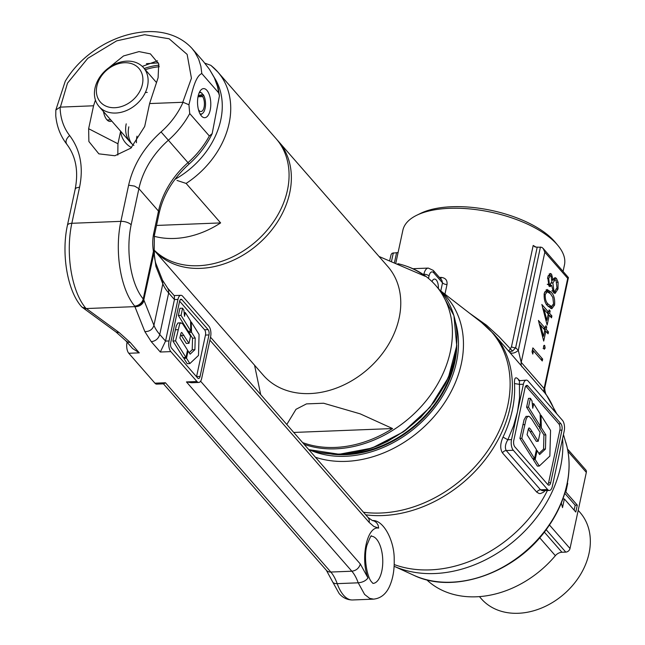 <?xml version="1.0" encoding="UTF-8"?>
<svg xmlns="http://www.w3.org/2000/svg" width="645" height="645" viewBox="0 0 645 645"><rect width="100%" height="100%" fill="white"/><g stroke="black" fill="none" stroke-linecap="round" stroke-linejoin="round"><path stroke-width="0.97" d="M199.958 113.762A10.715 4.87 87.7 0 0 202.49 113.464A10.715 4.87 87.7 0 0 205.521 104.942A10.715 4.87 87.7 0 0 203.24 94.613L201.99 93.896M197.934 97.185A8.264 3.757 -92.3 0 1 200.329 95.033A8.264 3.757 -92.3 0 1 201.756 95.573L202.078 93.283A10.715 4.87 87.7 0 0 201.683 93.001A10.715 4.87 87.7 0 0 199.136 92.912M201.756 95.573L198.95 95.686M203.24 94.613L202.651 96.597L198.144 96.774M202.651 96.597A8.264 3.757 -92.3 0 1 204.32 105.764A8.264 3.757 -92.3 0 1 200.982 111.545A8.264 3.757 -92.3 0 1 199.095 110.561A8.264 3.757 -92.3 0 1 198.418 109.585M126.839 61.146A29.517 22.906 138.9 0 1 143.504 67.677A29.517 22.906 138.9 0 1 143.561 95.831A29.517 22.906 138.9 0 1 115.713 113.044A29.517 22.906 138.9 0 1 99.056 106.514A29.517 22.906 138.9 0 1 98.991 78.359A29.517 22.906 138.9 0 1 126.839 61.146M124.469 62.734A25.582 19.85 -41.1 0 0 96.879 86.124A25.582 19.85 -41.1 0 0 114.826 107.715A25.582 19.85 -41.1 0 0 142.408 84.326A25.582 19.85 -41.1 0 0 124.469 62.734M126.218 123.848A29.517 22.906 -41.1 0 0 130.266 142.231A29.517 22.906 -41.1 0 0 133.926 145.423M131.54 147.592A33.451 25.961 138.9 0 1 120.615 131.346M128.831 126.839A29.517 22.906 -41.1 0 0 131.653 143.65M136.998 136.184A29.517 22.906 -41.1 0 0 136.442 142.722M154.147 250.099A82.641 64.129 -41.1 0 0 230.434 257.903A82.641 64.129 -41.1 0 0 287.444 190.17A82.641 64.129 -41.1 0 0 276.116 138.707L217.776 71.942A82.641 64.129 138.9 0 1 229.104 123.405A82.641 64.129 138.9 0 1 186.123 183.43L220.622 222.912A82.641 64.129 138.9 0 1 154.203 236.288M158.388 62.871L146.415 63.694M204.844 63.17L210.899 65.363L217.776 71.942A82.641 64.129 138.9 0 0 211.342 65.782M156.517 225.444L220.622 222.912M186.123 183.43L177.012 180.439M277.237 140.03A82.641 64.129 138.9 0 1 278.406 141.32A82.641 64.129 138.9 0 1 289.734 192.791A82.641 64.129 138.9 0 1 230.845 261.338A82.641 64.129 138.9 0 1 154.187 250.349L263.362 375.285A82.641 64.129 138.9 0 0 340.052 386.637A82.641 64.129 138.9 0 0 399.142 318.001A82.641 64.129 138.9 0 0 387.814 266.53L278.406 141.32M455.16 356.33A100.346 77.876 138.9 0 1 454.096 362.232A100.346 77.876 138.9 0 1 343.317 454.064M379.01 256.46L425.208 276.294A105.651 81.996 -41.1 0 0 406.334 266.143L407.39 266.514A106.248 82.455 138.9 0 1 435.754 285.509A106.248 82.455 138.9 0 1 450.315 351.678A106.248 82.455 138.9 0 1 304.15 444.341M293.757 432.448L392.563 428.546A105.651 81.996 138.9 0 1 302.618 442.583M392.563 428.546L360.2 413.856L323.621 403.238L306.48 403.891L295.999 409.309L286.791 424.483M406.334 266.143A105.651 81.996 -41.1 0 0 397.941 263.7M538.22 441.277L530.319 428.861L529.118 427.877L528.449 428.715L527.07 434.69L536.438 449.613L534.52 458.539L532.617 458.619L519.91 438.39L524.079 419.774L526.054 416.356L529.279 416.452L531.698 419.065L540.123 432.408L538.22 441.277L536.317 441.349L528.384 428.893M534.52 458.539L521.821 438.318L519.91 438.39M521.821 438.318L525.981 419.685L526.828 417.605L528.376 416.178M540.994 415.17L541.34 427.796L545.839 434.867L545.444 449.065L539.607 454.564L537.108 450.573L535.189 459.506L533.286 459.579L537.39 466.117L539.293 466.045L549.854 456.088L550.556 430.417L540.994 415.17L540.155 415.203M535.189 459.506L539.293 466.045M539.397 426.418L539.438 427.877L543.937 434.948L543.542 449.138L538.93 453.483M541.34 427.796L539.438 427.877M545.839 434.867L543.937 434.948M545.444 449.065L543.542 449.138M537.108 450.573L536.221 450.613M533.504 458.579L533.286 459.579M533.729 403.665L532.754 408.237L532.02 400.94L530.392 398.312L528.489 398.384L526.602 407.205L538.567 426.45L540.47 426.377L540.123 413.921L533.729 403.665L532.302 403.722M530.392 398.312L528.505 407.124L526.602 407.205M528.505 407.124L540.47 426.377M547.831 484.621A4.725 2.145 87.7 0 0 548.581 482.791L559.852 430.191A4.725 2.145 87.7 0 0 558.788 423.797L525.796 386.049A4.725 2.145 87.7 0 0 525.796 386.041L527.9 385.96A4.725 2.145 87.7 0 0 526.828 385.396A4.725 2.145 87.7 0 0 525.054 387.871L513.775 440.471A4.725 2.145 87.7 0 0 514.847 446.864L547.831 484.613A4.725 2.145 87.7 0 0 548.911 485.177A4.725 2.145 87.7 0 0 550.685 482.702L561.956 430.11A4.725 2.145 87.7 0 0 560.884 423.717L527.9 385.96M416.743 215.253L420.677 213.334A78.706 34.419 12.1 0 1 490.781 210.278A78.706 34.419 12.1 0 1 554.458 241.343A78.706 34.419 12.1 0 1 555.16 242.165L557.957 245.527A82.641 36.136 -167.9 0 0 557.224 244.665A82.641 36.136 -167.9 0 0 490.353 212.044A82.641 36.136 -167.9 0 0 416.743 215.253A82.641 36.136 -167.9 0 0 402.867 230.249L395.877 262.846M563.101 271.271L564.472 264.893A82.641 36.136 -167.9 0 0 557.957 245.527M547.331 527.546A3.934 0.718 35.6 0 1 547.42 527.949C516.653 572.615 454.032 595.045 413.598 575.195A107.03 83.06 -41.1 0 0 547.331 527.546L550.685 522.635A3.934 0.855 33 0 1 550.757 523.071C558.699 510.8 564.109 498.037 566.979 484.798C569.801 471.495 569.809 458.813 566.995 446.727A3.934 2.298 -13.3 0 1 567.011 446.816M556.861 413.937L546.065 394.313L493.868 334.078A118.051 91.614 138.9 0 1 510.05 407.6A118.051 91.614 138.9 0 1 365.747 514.839M438.358 288.492A7.869 3.58 87.7 0 0 436.286 280.019A7.869 3.58 87.7 0 0 434.496 279.075A7.869 3.58 87.7 0 0 432.013 281.583M479.445 596.633L481.315 598.77A65.564 50.882 -41.1 0 0 542.163 607.775A65.564 50.882 -41.1 0 0 589.046 553.321A65.564 50.882 -41.1 0 0 580.065 512.485L578.194 510.348M331.861 454.153A101.136 78.48 -41.1 0 0 454.798 362.2A101.136 78.48 -41.1 0 0 456.789 344.986M440.785 290.968L442.526 282.849L433.762 272.827A3.934 3.056 138.9 0 0 433.222 270.376L441.849 280.244L442.526 282.849A3.934 1.717 -167.9 0 0 447.001 284.574C447.485 280.373 445.606 277.987 441.365 277.431L440.761 278.995M469.536 313.188L486.58 325.274L499.028 336.682L510.38 348.832L511.477 346.792A3.934 1.717 -167.9 0 0 515.637 347.768L512.565 351.057L509.292 351.71M550.685 522.635A107.03 83.06 -41.1 0 0 566.939 484.322A107.03 83.06 -41.1 0 0 566.971 446.646L563.448 434.553M545.162 490.627L543.413 492.28L540.518 493.546L539.123 493.53L536.777 492.159L502.479 452.911C499.98 448.88 500.157 443.623 503.019 437.125L507.841 439.753C505.261 444.066 504.729 447.67 506.236 450.549L540.526 489.797L542.284 490.7L549.387 490.458A7.869 3.58 87.7 0 0 552.346 486.33L564.214 430.965A7.869 3.58 87.7 0 0 562.432 420.306L528.134 381.066A7.869 3.58 87.7 0 0 526.344 380.123A7.869 3.58 87.7 0 0 523.385 384.243L511.517 439.608A7.869 3.58 87.7 0 0 513.299 450.266L547.597 489.515A7.869 3.58 87.7 0 0 549.387 490.458M544.259 293.273L547.113 289.5L550.951 292.008C553.853 294.684 555.055 299.038 554.563 305.061L551.806 308.737L547.928 306.117C545.009 303.545 543.791 299.264 544.259 293.273M548.081 333.812L545.823 331.224L543.711 341.076L538.43 320.444L545.219 328.208L545.726 325.814L546.734 326.967L546.218 329.361L548.484 331.949L548.081 333.812M542.26 360.958L533.471 350.896L532.786 354.089L532.044 351.727L532.867 347.889L542.663 359.096L542.26 360.958M543.824 345.567L544.711 345.535L545.154 348.195L543.969 348.993L543.525 346.325L544.711 345.535L544.283 345.285M544.404 349.227L543.969 348.993M551.507 317.84L549.25 315.252L547.137 325.104L541.856 304.48L548.637 312.236L549.153 309.842L550.161 310.995L549.645 313.389L551.91 315.977L551.507 317.84M548.935 286.058L547.726 277.1L550.241 273.448L551.531 274.117L552.95 279.406L555.031 277.624L556.417 278.374L558.11 282.268L557.998 289.008L555.103 293.411L553.466 292.572L551.66 285.404L550.08 286.662L548.935 286.058M534.616 246.721L535.253 246.962A3.934 1.717 -167.9 0 0 537.212 247.14L541.8 247.333L543.187 248.478L544.84 252.203L521.225 362.361L544.09 388.524L544.743 388.056L568.422 277.584L567.705 278.366L544.84 252.203M561.311 502.987L562.513 507.607L564.367 498.956L575.8 512.033L577.283 505.116L565.85 492.03L567.705 483.379L567.245 483.5M567.495 448.985L585.797 469.931A3.934 3.056 138.9 0 1 586.329 472.382L570.011 548.508A3.934 3.056 138.9 0 1 565.77 552.104L546.162 529.674M544.324 532.093L561.948 552.257A7.869 6.111 -41.1 0 0 555.361 555.684A94.444 73.296 138.9 0 1 426.724 579.799M561.948 552.257L565.77 552.104M562.859 499.012L564.367 498.956M561.537 502.447L561.368 503.205M565.141 492.062L565.85 492.03M564.778 493.288L575.179 505.196L577.283 505.116M575.179 505.196L574.123 510.122M389.733 260.378L391.12 254.485L392.112 253.251L396.578 252.703A3.934 1.717 -167.9 0 0 398.102 252.389M535.253 246.962L533.197 245.471A82.641 36.136 12.1 0 1 535.963 247.083M537.212 247.14L515.637 347.768A125.928 97.726 138.9 0 1 518.306 350.324L521.225 362.361A7.869 6.111 -41.1 0 0 521.999 366.868M543.13 248.406L568.422 277.584M532.206 350.945L533.471 350.896M540.703 359.176L542.663 359.096M533.326 350.904L532.439 349.88M543.058 348.276L545.154 348.195M544.557 331.272L545.823 331.224M542.558 336.722L542.655 336.295M546.525 332.022L548.484 331.949M544.259 329.442L546.218 329.361M545.678 331.232L544.791 330.208M545.476 327.015L546.734 326.967M544.146 329.305L544.38 328.24M543.259 328.289L545.219 328.208M540.421 325.209L539.115 323.717M539.518 325.241L540.558 325.201L543.493 336.263L544.815 330.071L540.558 325.201M542.445 336.303L543.493 336.263M547.984 315.3L549.25 315.252M545.984 320.75L546.073 320.323M549.943 316.058L551.91 315.977M547.686 313.47L549.645 313.389M549.105 315.26L548.21 314.236M548.895 311.043L550.161 310.995M547.573 313.341L547.799 312.277M546.678 312.317L548.637 312.236M543.848 309.237L542.542 307.746M542.945 309.278L543.985 309.229L546.912 320.291L548.242 314.099L543.985 309.229M545.872 320.331L546.912 320.291M549.282 292.612L548.847 292.088L550.951 292.008M552.459 305.15L554.563 305.061M548.847 292.088L546.122 289.807M550.693 308.503L552.128 306.343M544.066 294.41L545.275 294.362C545.009 299.046 546.025 302.336 548.323 304.247L551.54 306.512L549.435 306.601L547.605 305.738M551.54 306.512L553.571 303.851L552.838 297.474L550.548 293.87L547.307 291.742L545.275 294.362M544.622 291.975L547.307 291.742M550.225 275.592L549.177 273.948M549.427 274.198L551.531 274.117M549.04 286.17L549.564 285.485L551.66 285.404M555.901 289.097L557.998 289.008M554.063 293.104L555.313 291.161M556.99 282.317L558.11 282.268M555.16 279.753L554.313 278.455L556.417 278.374M552.072 279.438L552.95 279.406M547.508 278.398L548.71 278.35L549.346 284.211L550.04 284.566L551.862 281.873L551.096 275.939L550.419 275.584L548.71 278.35M547.25 284.292L549.346 284.211M548.129 275.697L550.419 275.584M550.782 283.058L552.878 282.978L553.902 290.742L554.902 291.258L556.998 287.839L556.03 280.261L555.087 279.753L552.878 282.978M550.491 285.453L550.564 284.372M551.798 290.831L553.902 290.742M554.902 291.258L552.692 291.338M552.064 280.285L555.087 279.753M526.344 380.123L519.427 380.727L519.523 398.005L517.451 411.929L513.541 425.926L507.841 439.753L511.517 439.608M503.019 437.125A118.051 91.614 -41.1 0 0 512.315 410.196A118.051 91.614 -41.1 0 0 514.5 383.549L519.709 384.388L523.385 384.243M514.5 383.549C514.259 377.857 515.516 376.414 518.274 379.236L519.249 380.348M512.565 351.057L510.38 348.832L508.55 351.219M540.446 247.011L518.306 350.324A7.869 4.958 -44.9 0 1 510.066 352.605M544.436 388.645L545.783 394.031A118.051 91.614 -41.1 0 1 555.039 411.849M547.42 527.949L550.757 523.071M566.971 446.646A3.934 2.298 -13.3 0 1 566.995 446.727L566.657 445.364M566.624 445.235L565.778 442.228M185.962 357.435L175.577 340.899L179.689 323.943L180.939 322.798L182.712 323.935L190.541 336.069L188.985 343.317L181.737 332.401L181.003 333.038L179.866 337.932L187.526 350.138L185.962 357.435L183.285 357.54L172.9 341.003L176.303 325.781L177.923 322.992L180.939 322.806M175.577 340.899L172.9 341.003M188.985 343.317L186.308 343.422L180.632 334.384M191.259 321.976L191.541 332.304L195.217 338.085L194.895 349.687L190.122 354.186L188.074 350.92L186.51 358.225L183.833 358.33L187.187 363.675L189.864 363.57L198.499 355.427L199.071 334.441L191.259 321.976L190.573 322M186.51 358.225L189.864 363.57M188.832 331.216L188.864 332.409L192.533 338.19L192.218 349.792L189.17 352.662M191.541 332.304L188.864 332.409M195.217 338.085L192.533 338.19M194.895 349.687L192.218 349.792M188.074 350.92L187.356 350.953M184.01 357.507L183.833 358.33M185.317 312.575L184.518 316.308L183.922 310.342L182.591 308.189L179.915 308.294L178.367 315.51L188.147 331.248L190.823 331.135L190.541 320.96L185.317 312.575L184.148 312.615M182.591 308.189L181.043 315.397L178.367 315.51M181.043 315.397L190.823 331.135M196.531 376.728A3.934 1.79 87.7 0 0 196.564 376.599L205.465 335.078A3.934 1.79 87.7 0 0 204.578 329.748L179.6 301.167M208.819 326.144L182.688 296.248A7.869 3.58 87.7 0 0 180.898 295.305A7.869 3.58 87.7 0 0 177.939 299.433L169.038 340.955A7.869 3.58 87.7 0 0 170.82 351.614L196.951 381.509A7.869 3.58 87.7 0 0 198.749 382.453A7.869 3.58 87.7 0 0 201.7 378.333L210.601 336.803A7.869 3.58 87.7 0 0 208.819 326.144M154.921 383.178L165.426 382.759L163.782 383.839L156.711 384.122A7.869 3.58 -92.3 0 1 154.921 383.178L128.79 353.275A7.869 3.58 -92.3 0 1 127.009 342.616L127.089 342.229M120.639 131.217L117.946 143.779L88.639 128.71L93.557 105.78L60.106 107.135A70.829 54.97 -41.1 0 0 69.636 135.539C80.319 149.785 83.64 166.99 79.585 187.131L71.837 223.291A62.96 28.614 87.7 0 0 85.64 308.028L82.423 307.439A7.869 7.869 0 0 1 81.149 306.23A7.869 6.047 -40 0 0 85.64 308.028L119.244 332.627L130.258 342.511L127.686 342.084L125.815 340.77L132.588 348.526L139.296 352.855L128.79 353.275M177.939 299.433L174.44 299.57L165.539 341.092L169.038 340.955M171.562 348.155L197.692 378.051A3.934 1.79 87.7 0 0 198.587 378.526A3.934 1.79 87.7 0 0 200.071 376.462L208.972 334.94A3.934 1.79 87.7 0 0 208.077 329.611L181.946 299.707A3.934 1.79 87.7 0 0 181.052 299.232A3.934 1.79 87.7 0 0 179.576 301.296L170.675 342.826A3.934 1.79 87.7 0 0 171.562 348.155M198.749 382.453L191.678 382.735L186.445 381.929L196.951 381.509M155.647 262.886C153.784 255.081 154.623 255.928 154.292 251.598L143.803 299.869L153.929 325.33A78.706 34.419 -167.9 0 0 159.758 334.481L168.659 292.959L174.44 299.57L174.36 295.813L167.579 288.057L162.556 280.261L162.83 283.808L155.921 266.433A7.869 6.797 -21.7 0 0 155.647 262.886L162.556 280.261M170.82 351.614L160.315 352.025L165.539 341.092L159.758 334.481C158.444 338.698 155.614 341.1 151.269 341.681L144.859 331.611L134.676 306.085A7.869 6.047 -40 0 0 143.222 298.958L153.429 251.348A7.869 1.879 -9.5 0 0 154.187 250.325L154.397 235.328L159.186 213.011C163.346 194.621 173.328 178.286 189.13 163.991L187.977 162.653A78.706 61.073 -41.1 0 0 209.327 135.974L189.727 113.552A78.706 61.073 138.9 0 1 168.377 140.231L187.977 162.653A78.706 61.073 138.9 0 0 158.493 211.084L138.893 188.654L131.145 224.815A55.091 25.034 87.7 0 0 143.222 298.958A7.869 3.443 -167.9 0 1 143.803 299.869C142.553 303.787 139.699 305.867 135.224 306.117L134.676 306.085A62.96 28.614 -92.3 0 1 120.873 221.356L128.621 185.196C133.217 165.031 144.028 147.27 161.056 131.927A70.829 54.97 -41.1 0 0 183.035 102.273L149.6 103.563L144.682 126.493L130.879 148.132L114.874 155.751L98.862 153.849L88.881 141.505L88.639 128.71M143.988 300.344A7.869 6.797 158.3 0 1 134.918 306.633L86.309 308.552A7.869 5.055 126.2 0 1 83.149 307.979L81.907 306.947M209.327 135.974L212.181 133.62L219.445 95.75L218.083 87.551A7.869 4.596 166.5 0 0 217.438 86.317L214.382 77.843L209.448 69.313L203.369 61.436L209.633 69.587M209.448 69.313L214.68 78.19L218.083 87.551M157.477 60.807L142.279 66.411M109.07 67.58L123.534 55.946L139.03 51.6L150.406 53.874L158.718 63.879L158.106 77.714L149.6 103.563M201.409 115.955A14.561 6.619 -92.3 0 1 197.62 99.717A14.561 6.619 -92.3 0 1 203.586 88.607A14.561 6.619 -92.3 0 1 206.9 90.348A14.561 6.619 -92.3 0 1 210.697 106.594A14.561 6.619 -92.3 0 1 204.731 117.704A14.561 6.619 -92.3 0 1 201.409 115.955M103.466 111.561A14.561 6.619 87.7 0 0 106.844 119.696A14.561 6.619 87.7 0 0 110.166 121.437A14.561 6.619 87.7 0 0 111.69 120.978M203.369 61.428L192.008 48.431L194.846 52.1L198.668 59.163L200.901 66.403L201.812 73.554L218.591 92.759A78.706 61.073 -41.1 0 0 217.438 86.317M117.946 143.779L117.809 155.05M93.557 105.78L95.436 100.08M201.812 73.554C195.185 76.199 191.847 92.695 188.937 104.756L189.727 113.552M219.445 95.75L218.591 92.759M69.636 135.539C66.129 138.78 65.177 141.682 66.806 144.246L66.685 144.101C60.453 135.974 56.808 126.549 55.768 115.818L55.833 110.021L65.258 81.206M119.244 332.627L116.076 332.062L83.149 307.979A7.869 5.055 126.2 0 1 82.802 307.689M60.106 107.135L55.833 110.021M188.937 104.756L183.035 102.273M144.214 68.491A63.96 49.641 138.9 0 1 159.033 65.121M159.315 66.709A61.928 48.061 -41.1 0 0 145.278 69.708M174.94 179.342A76.803 59.606 -41.1 0 0 220.759 120.002A76.803 59.606 -41.1 0 0 214.656 78.134M454.886 357.403L452.476 366.537L449.186 375.616L445.042 384.565L434.367 401.69L420.863 417.259L405.044 430.666L387.524 441.406L378.333 445.639L368.972 449.057L359.539 451.629L350.106 453.33L340.786 454.144L331.651 454.064L319.404 452.451M308.665 449.517A106.248 82.455 -41.1 0 0 454.838 356.854A106.248 82.455 -41.1 0 0 440.269 290.677L453.919 315.639L456.725 345.76L448.396 377.551L429.925 407.382L403.439 431.828L371.988 448.073L339.181 454.257L308.77 449.629M532.125 431.505L530.214 431.586M524.756 424.612L522.853 424.684M562.585 438.552A116.713 90.574 138.9 0 1 560.561 466.819A116.713 90.574 138.9 0 1 394.111 566.262L413.598 575.195M394.184 564.552A118.051 91.614 -41.1 0 0 547.403 490.539M363.49 512.251A117.761 91.388 -41.1 0 0 507.8 405.334A117.761 91.388 -41.1 0 0 481.557 322.484L493.868 334.078M440.285 290.702A106.885 82.947 138.9 0 1 461.352 363.643A106.885 82.947 138.9 0 1 315.413 457.232M309.979 450.049A102.974 79.916 -41.1 0 0 456.442 362.135A102.974 79.916 -41.1 0 0 455.66 322.758M439.39 277.423A82.641 36.136 12.1 0 1 441.365 277.431M447.001 284.574L444.945 294.176M511.477 346.792L533.197 245.471M544.864 393.031A7.869 6.111 -41.1 0 1 544.09 388.524L567.705 278.366M586.329 472.382L567.931 451.323M549.508 525.038L570.011 548.508M555.361 555.684L539.68 537.737M393.337 252.832L391.563 261.096M394.522 262.289L396.578 252.703M546.218 304.335L548.323 304.247M423.757 274.826L423.878 274.278L422.999 274.31M433.762 272.827A7.869 3.58 87.7 0 0 429.014 276.004A3.934 1.717 12.1 0 0 423.878 274.278A11.804 5.362 -92.3 0 1 428.312 268.086L414.3 268.642A11.804 5.362 87.7 0 0 413.284 268.9M429.014 276.004L428.498 278.422M513.299 450.266L506.236 450.549A3.934 3.056 138.9 0 0 502.479 452.911M536.777 492.159A3.934 3.056 138.9 0 1 540.526 489.797L547.597 489.515M558.788 423.797L560.884 423.717M559.852 430.191L561.956 430.11M548.581 482.791L550.685 482.702M518.854 380.469A3.934 3.056 138.9 0 1 518.846 380.469L518.451 380.074L519.781 380.381M518.628 380.171A3.934 3.056 138.9 0 1 518.274 379.236M184.002 335.336L181.326 335.44M177.98 329.692L175.303 329.797M127.009 342.616L127.412 342.6M165.426 382.759L330.82 572.042L351.839 571.212L186.445 381.929M160.315 352.025L151.269 341.681M130.258 342.511L139.296 352.855M200.587 381.195L360.329 564.012L367.981 577.936C365.892 580.75 362.635 582.379 358.217 582.814L337.198 583.644A39.353 17.883 -92.3 0 0 330.82 572.042A7.869 6.111 138.9 0 1 326.378 570.301L332.554 581.709A7.869 3.999 160.2 0 0 337.198 583.644A39.353 17.883 87.7 0 0 343.575 595.254A39.353 17.883 87.7 0 0 352.549 599.971C347.244 599.947 342.769 597.794 339.133 593.513L332.554 581.709M180.197 299.78L181.946 299.707M204.578 329.748L208.077 329.611M205.465 335.078L208.972 334.94M196.564 376.599L200.071 376.462M367.981 577.936C360.168 558.199 367.134 525.715 378.663 528.11L373.834 526.449L369.23 522.49L209.891 340.133M369.23 522.49L369.262 519.862L368.231 517.677L210.52 337.19M360.329 564.012C359.015 568.229 356.185 570.631 351.839 571.212A39.353 17.883 87.7 0 1 358.217 582.814L364.594 594.424L369.65 598.358L373.568 599.14C380.832 598.366 386.218 593.972 389.717 585.966C392.99 578.404 394.482 569.591 394.192 559.521C394.563 541.332 383.662 519.685 372.415 520.555L368.15 517.588M373.197 583.394A23.607 10.731 87.7 0 0 382.638 565.125A23.607 10.731 87.7 0 0 376.462 539.059A23.607 10.731 87.7 0 0 371.335 536.221M378.663 528.11L378.091 525.127L376.551 522.635L374.253 521.023L372.415 520.555M81.149 306.23C67.007 289.903 61.307 252.969 67.411 225.379A7.869 3.443 12.1 0 1 71.837 223.291L120.873 221.356A7.869 3.443 12.1 0 1 131.145 224.815M182.761 102.257L191.436 78.239L187.139 54.398L169.143 38.781L144.593 34.709L116.681 40.853L87.793 58.324L67.499 83.141L60.396 107.094M155.921 266.433L154.01 252.26A7.869 3.443 -167.9 0 0 153.429 251.348A23.607 10.731 -92.3 0 1 153.712 233.401L158.493 211.084L159.186 213.011M144.859 331.611C149.551 331.594 152.583 329.498 153.929 325.33L162.83 283.808A78.706 34.419 12.1 0 0 168.659 292.959L168.7 290.331L167.579 288.057M161.056 131.927L168.377 140.231A78.706 61.073 -41.1 0 0 138.893 188.654L134.539 186.091L128.621 185.196M67.411 225.379L75.215 189.025L76.247 187.913L79.585 187.131M153.712 233.401A7.869 3.443 12.1 0 1 154.397 235.328M201.683 93.001L199.684 91.759M202.49 113.464L200.595 114.866M147.27 92.404L145.367 92.477M110.698 119.841L107.11 119.986M99.056 106.514L130.266 142.231M143.504 67.677L156.509 82.56M435.754 285.509L440.269 290.677M254.557 365.207L260.709 394.627M439.963 290.323L481.557 322.484M547.944 284.647L550.04 284.566M433.222 270.376L428.312 268.086M413.106 268.82L414.3 268.642M544.743 388.056C545.049 392.62 545.485 394.7 546.065 394.313L546.065 394.313M163.459 383.848L326.378 570.301M174.15 295.571L180.898 295.305M372.939 583.411L372.004 582.322C367.489 578.533 363.208 558.328 366.94 545.227C369.94 537.599 371.439 534.576 371.439 536.156L371.077 536.229M116.076 332.062L125.815 340.77M75.159 189.219C78.69 171.183 75.868 156.138 66.685 144.101M212.181 133.62C206.714 145.085 199.023 155.203 189.13 163.991M192.008 48.431C177.827 32.943 156.783 30.009 140.699 32.25C128.468 33.766 116.535 37.668 104.893 43.957C87.736 53.454 74.522 65.871 65.258 81.214M154.292 251.598A7.869 7.869 0 0 0 154.187 250.325M352.549 599.971L373.568 599.14"/></g></svg>
